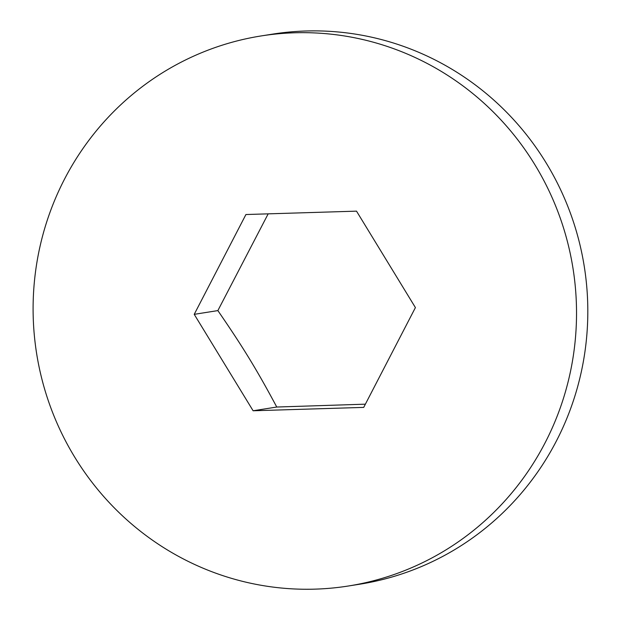 <?xml version="1.0" encoding="UTF-8"?>
<svg xmlns="http://www.w3.org/2000/svg" width="620" height="620" viewBox="0 0 620 620"><rect width="100%" height="100%" fill="white"/><g stroke="black" fill="none" stroke-linecap="round" stroke-linejoin="round"><path stroke-width="0.93" d="M268.173 213.846L217.86 310.597L194.223 314.34L245.923 214.528L356.515 211.149L415.408 307.582L363.708 407.394L253.115 410.773L276.76 407.03L365.382 404.17M217.86 310.597C242.97 347.06 256.827 369.745 276.76 407.03M253.115 410.773L194.223 314.34M294.616 32.782A278.465 271.545 81 0 1 575.197 285.556A278.465 271.545 81 0 1 348.324 586.009A278.465 271.545 81 0 1 36.603 353.392A278.465 271.545 81 0 1 261.307 35.914A278.465 271.545 81 0 1 294.616 32.782M261.307 35.914L272.591 34.131A278.465 271.545 81 0 1 305.9 31A278.465 271.545 81 0 1 586.481 283.774A278.465 271.545 81 0 1 359.608 584.226L348.324 586.009"/></g></svg>
